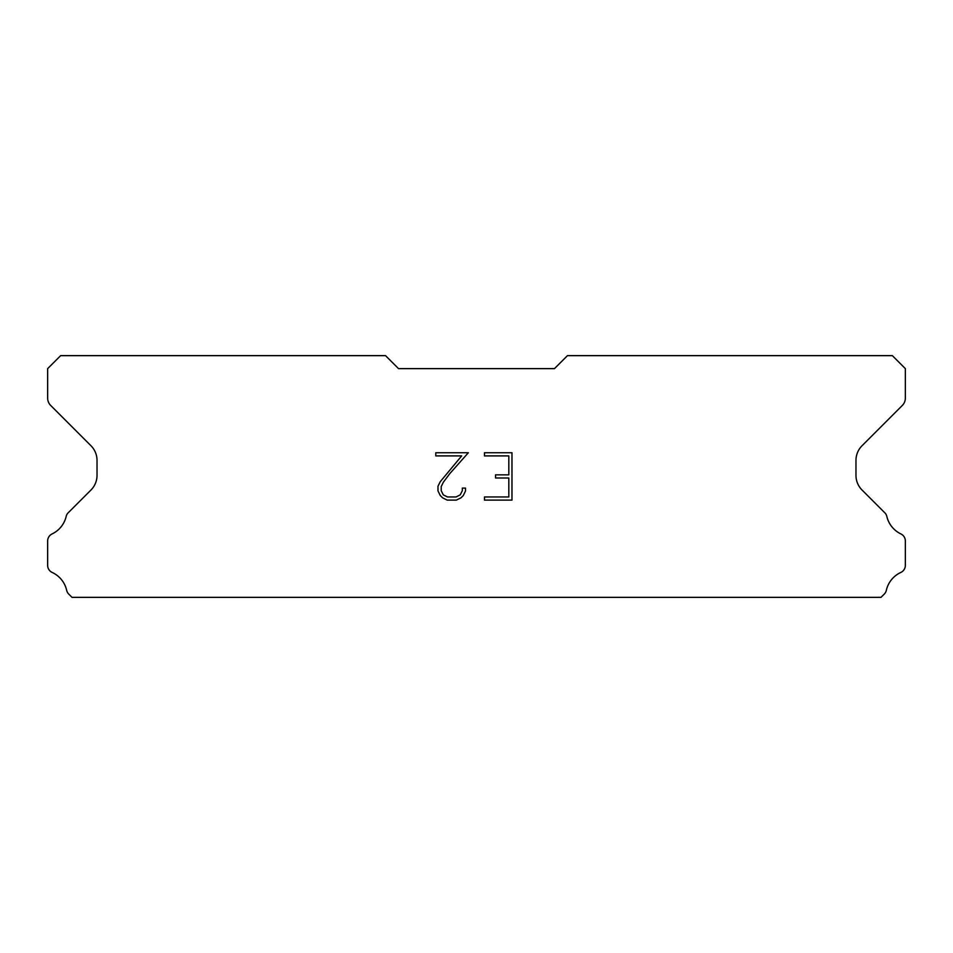 <?xml version="1.0" encoding="UTF-8"?>
<svg xmlns="http://www.w3.org/2000/svg" width="953" height="953" viewBox="0 0 953 953"><rect width="100%" height="100%" fill="white"/><g stroke="black" fill="none" stroke-linecap="round" stroke-linejoin="round"><path stroke-width="1.43" d="M508.819 496.954L508.819 478.001L495.56 478.001L495.56 474.844L508.819 474.844L508.819 455.903L484.481 455.903L484.481 452.735L511.975 452.735L511.975 500.111L484.481 500.111L484.481 496.954L508.819 496.954M465.529 488.103L465.529 490.938L463.277 495.572L460.93 497.871L456.308 500.111L447.207 500.111L442.609 497.835L440.274 495.524L437.987 490.89L437.987 486.209L440.274 481.67L461.669 455.903L435.795 455.903L435.795 452.735L468.364 452.735L449.923 473.462L443.348 482.218L441.227 486.542L441.227 490.7L443.288 494.869L447.481 496.954L456.058 496.954L460.228 494.857L462.324 490.7L462.324 488.103L465.529 488.103M554.467 368.632L567.464 355.648L892.353 355.648L905.35 368.632L905.35 398.116A10.4 10.4 0 0 1 902.3 405.466L862.06 445.718A20.787 20.787 0 0 0 855.973 460.418L855.973 475.344A20.787 20.787 0 0 0 862.06 490.045L884.241 512.237A7.803 7.803 0 0 1 886.874 516.609A25.993 25.993 0 0 0 900.919 533.942A7.803 7.803 0 0 1 905.35 540.97L905.35 565.379A7.803 7.803 0 0 1 900.811 572.455A25.993 25.993 0 0 0 886.338 590.324A7.803 7.803 0 0 1 884.241 594.112L881.001 597.352L71.999 597.352L68.759 594.112A7.803 7.803 0 0 1 66.662 590.324A25.993 25.993 0 0 0 52.189 572.455A7.803 7.803 0 0 1 47.65 565.379L47.65 540.97A7.803 7.803 0 0 1 52.081 533.942A25.993 25.993 0 0 0 66.126 516.609A7.803 7.803 0 0 1 68.759 512.237L90.94 490.045A20.787 20.787 0 0 0 97.027 475.344L97.027 460.418A20.787 20.787 0 0 0 90.94 445.718L50.7 405.466A10.4 10.4 0 0 1 47.65 398.116L47.65 368.632L60.647 355.648L385.536 355.648L398.533 368.632L554.467 368.632"/></g></svg>
